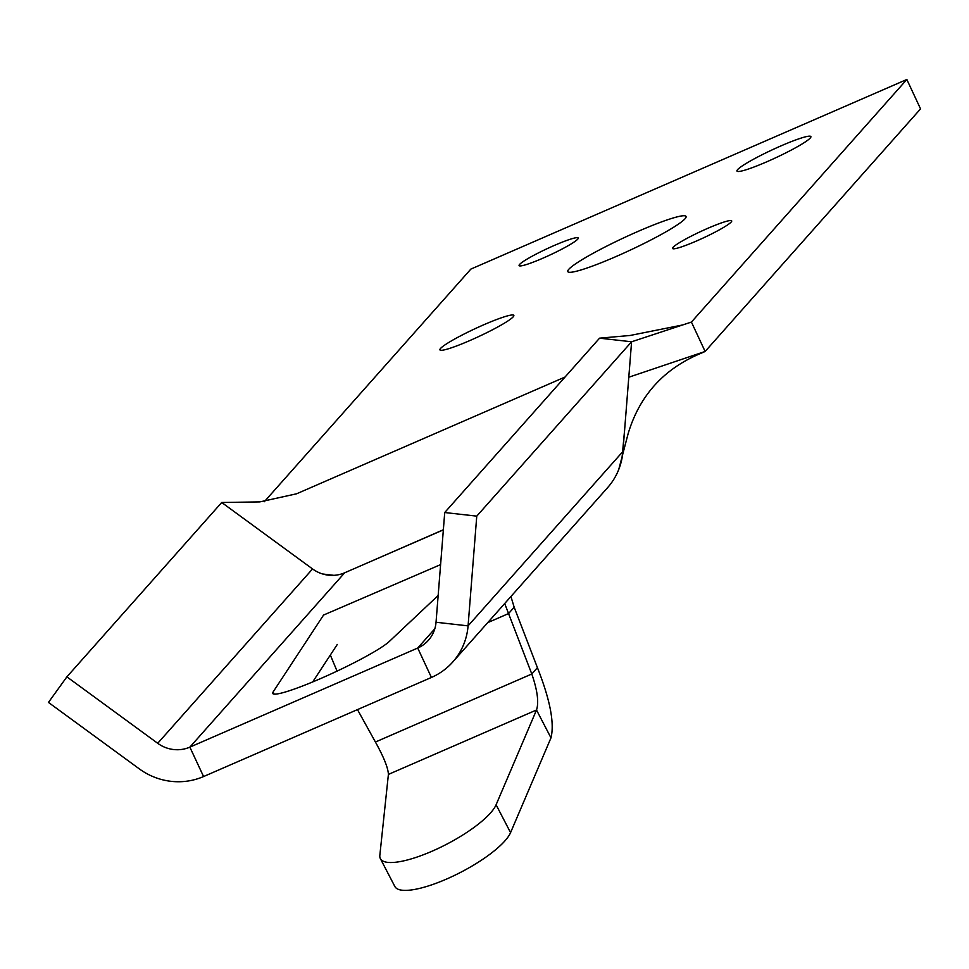 <?xml version="1.0" encoding="UTF-8"?>
<svg xmlns="http://www.w3.org/2000/svg" width="969" height="969" viewBox="0 0 969 969"><rect width="100%" height="100%" fill="white"/><g stroke="black" fill="none" stroke-linecap="round" stroke-linejoin="round"><path stroke-width="1.45" d="M438.158 595.487L389.356 641.417A65.42 6.953 155 0 1 325.729 676.314A65.42 6.953 155 0 1 272.737 693.441A65.42 6.953 155 0 1 273.101 691.975L323.573 615.049L440.604 564.612M337.285 644.446L312.684 681.934M66.885 676.846L48.45 702.416L139.294 768.865A65.25 63.009 -138.4 0 0 203.575 776.544L431.423 677.452A65.25 63.009 -138.4 0 0 452.789 661.972L607.624 487.613A65.25 63.009 -138.4 0 0 622.91 451.506L631.594 341.778L599.557 338.169L444.723 512.528L436.038 622.255A32.631 31.505 41.6 0 1 428.395 640.303A32.631 31.505 41.6 0 1 417.712 648.043L189.863 747.135A32.631 31.505 41.6 0 1 157.717 743.296L66.885 676.846L221.719 502.487L312.551 568.936A32.631 31.505 -138.4 0 0 344.698 572.776L443.354 529.873M452.789 661.972A65.25 63.009 -138.4 0 0 468.075 625.865L476.76 516.138L444.723 512.528M618.731 469.565L628.082 433.858C639.237 396.394 662.82 369.843 698.819 354.218L705.129 351.468L628.796 377.22L631.594 341.778L476.76 516.138M357.476 709.611L375.415 742.024C383.809 757.164 388.133 767.957 388.399 774.413L379.836 855.336A65.42 17.817 152.5 0 0 380.369 858.619A65.42 17.817 152.5 0 0 437.285 848.856A65.42 17.817 152.5 0 0 496.092 804.779L536.511 709.998C539.006 702.368 537.432 690.364 531.799 674L537.42 667.665C550.089 699.751 554.607 723.153 550.986 737.857L536.511 709.998L388.399 774.413M537.42 667.665L514.176 607.236L508.555 613.571L531.799 674L375.415 742.024M487.734 622.631L508.555 613.571L504.692 603.53M510.917 596.529L514.176 607.236M330.332 655.044L337.055 671.117M380.369 858.619L394.843 886.478A65.42 17.817 -27.5 0 0 451.76 876.715A65.42 17.817 -27.5 0 0 510.566 832.625L550.986 737.857M513.207 316.827A40.783 4.336 155 0 1 474.253 338.605A40.783 4.336 155 0 1 439.914 349.87A40.783 4.336 155 0 1 475.052 328.709A40.783 4.336 155 0 1 513.836 315.397A40.783 4.336 155 0 1 513.207 316.827M731.195 222.022A32.631 3.464 155 0 1 700.03 239.44A32.631 3.464 155 0 1 672.559 248.452A32.631 3.464 155 0 1 700.672 231.53A32.631 3.464 155 0 1 731.704 220.884A32.631 3.464 155 0 1 731.195 222.022M577.73 239.149A32.631 3.464 155 0 1 546.564 256.567A32.631 3.464 155 0 1 519.093 265.579A32.631 3.464 155 0 1 547.206 248.645A32.631 3.464 155 0 1 578.239 238.011A32.631 3.464 155 0 1 577.73 239.149M810.254 138.022A40.783 4.336 155 0 1 771.3 159.8A40.783 4.336 155 0 1 736.961 171.065A40.783 4.336 155 0 1 772.087 149.904A40.783 4.336 155 0 1 810.883 136.593A40.783 4.336 155 0 1 810.254 138.022M685.047 218.752A65.25 6.928 155 0 1 622.728 253.575A65.25 6.928 155 0 1 567.786 271.599A65.25 6.928 155 0 1 623.988 237.744A65.25 6.928 155 0 1 686.064 216.45A65.25 6.928 155 0 1 685.047 218.752M621.928 459.003L624.678 429.255M631.594 341.778L599.557 338.169L630.092 335.48L682.624 324.966L631.594 341.778M443.366 529.752L364.623 564.115M333.808 575.332L322.762 574.011M302.655 561.705L221.719 502.487L259.789 501.906L296.55 493.802L565.036 377.038M906.839 79.482L691.418 322.071L705.129 351.468L920.55 108.879L906.839 79.482L470.873 269.091L264.283 501.736M691.418 322.071L682.624 324.966M274.094 694.107L273.101 691.975M436.038 622.255L468.075 625.865L622.91 451.506M434.815 628.784L417.712 648.043L431.423 677.452M344.698 572.776L189.863 747.135L203.575 776.544M312.551 568.936L157.717 743.296M510.566 832.625L496.092 804.779"/></g></svg>

